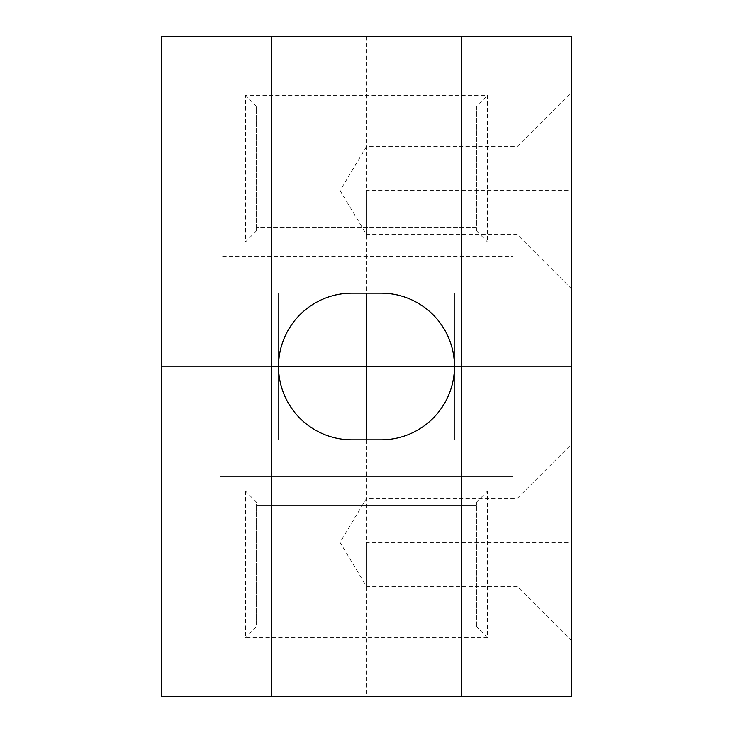 <?xml version="1.0" encoding="UTF-8"?>
<svg xmlns="http://www.w3.org/2000/svg" width="733" height="733" viewBox="0 0 733 733"><rect width="100%" height="100%" fill="white"/><g stroke="black" fill="none" stroke-linecap="round" stroke-linejoin="round"><path stroke-width="0.55" stroke-dasharray="3.67 2.75" d="M571.74 36.65L571.74 696.35L571.74 36.65L161.26 36.65L161.26 696.35L571.74 696.35L571.74 36.65L161.26 36.65L161.26 696.35L571.74 696.35L571.74 36.65L161.26 36.65L161.26 696.35L571.74 696.35M571.74 542.42L571.74 443.905L571.74 640.935L571.74 542.42L366.5 542.42L366.5 586.4L366.5 542.42M571.74 190.58L571.74 92.065L571.74 289.095L571.74 190.58L366.5 190.58L366.5 234.56L366.5 190.58M571.74 366.5L571.74 425.14L571.74 307.86L571.74 366.5L461.79 366.5L461.79 425.14L461.79 307.86L461.79 366.5L571.74 366.5M219.9 256.55L219.9 476.45L219.9 256.55L513.1 256.55L219.9 256.55M513.1 256.55L513.1 476.45L219.9 476.45L513.1 476.45L513.1 256.55M245.61 491.11L245.61 637.71L487.39 637.71L487.39 491.11L245.61 491.11L256.55 502.261L256.55 626.559L245.61 637.71M245.61 241.89L487.39 241.89L487.39 95.29L245.61 95.29L245.61 241.89L256.55 230.739L256.55 106.441L256.55 109.95L476.45 109.95L476.45 227.23L256.55 227.23L256.55 109.95L476.45 109.95L476.45 106.441L487.39 95.29M271.21 36.65L271.21 696.35M271.21 366.5L271.21 425.14L271.21 307.86L271.21 366.5L161.26 366.5L161.26 425.14L161.26 307.86L161.26 366.5L271.21 366.5M461.79 36.65L461.79 696.35M381.16 293.2L351.84 293.2C312.799 292 277.294 327.752 278.54 366.5C277.294 405.248 312.799 441 351.84 439.8L381.16 439.8C420.201 441 455.706 405.248 454.46 366.5C455.706 327.752 420.201 292 381.16 293.2M487.39 637.71L476.45 626.559L476.45 623.05L256.55 623.05L256.55 626.559M476.45 626.559L476.45 502.261L476.45 623.05L256.55 623.05L256.55 505.77L476.45 505.77L256.55 505.77L256.55 502.261M476.45 502.261L487.39 491.11M476.45 106.441L476.45 230.739L476.45 227.23L256.55 227.23L256.55 230.739M256.55 106.441L245.61 95.29M476.45 230.739L487.39 241.89M517.205 542.42L517.205 498.44L517.205 542.42M517.205 190.58L517.205 146.6L517.205 190.58M278.54 439.8L278.54 293.2L454.46 293.2L454.46 439.8L278.54 439.8L278.54 293.2L454.46 293.2L454.46 439.8L278.54 439.8M366.5 36.65L366.5 293.2M366.5 439.8L366.5 696.35M461.79 425.14L571.74 425.14M161.26 425.14L271.21 425.14M461.79 307.86L571.74 307.86M161.26 307.86L271.21 307.86M571.74 640.935L517.205 586.4L366.5 586.4L340.075 542.42L366.5 498.44L517.205 498.44L571.74 443.905M571.74 289.095L517.205 234.56L366.5 234.56L340.075 190.58L366.5 146.6L517.205 146.6L571.74 92.065"/><path stroke-width="1.1" d="M271.21 36.65L571.74 36.65L571.74 696.35L161.26 696.35L161.26 36.65L271.21 36.65L271.21 696.35M351.84 293.2L381.16 293.2A73.3 73.3 0 0 1 454.46 366.5A73.3 73.3 0 0 1 381.16 439.8L351.84 439.8A73.3 73.3 0 0 1 278.54 366.5A73.3 73.3 0 0 1 351.84 293.2M461.79 36.65L461.79 696.35M461.79 366.5L271.21 366.5L461.79 366.5M366.5 293.2L366.5 439.8"/></g></svg>
